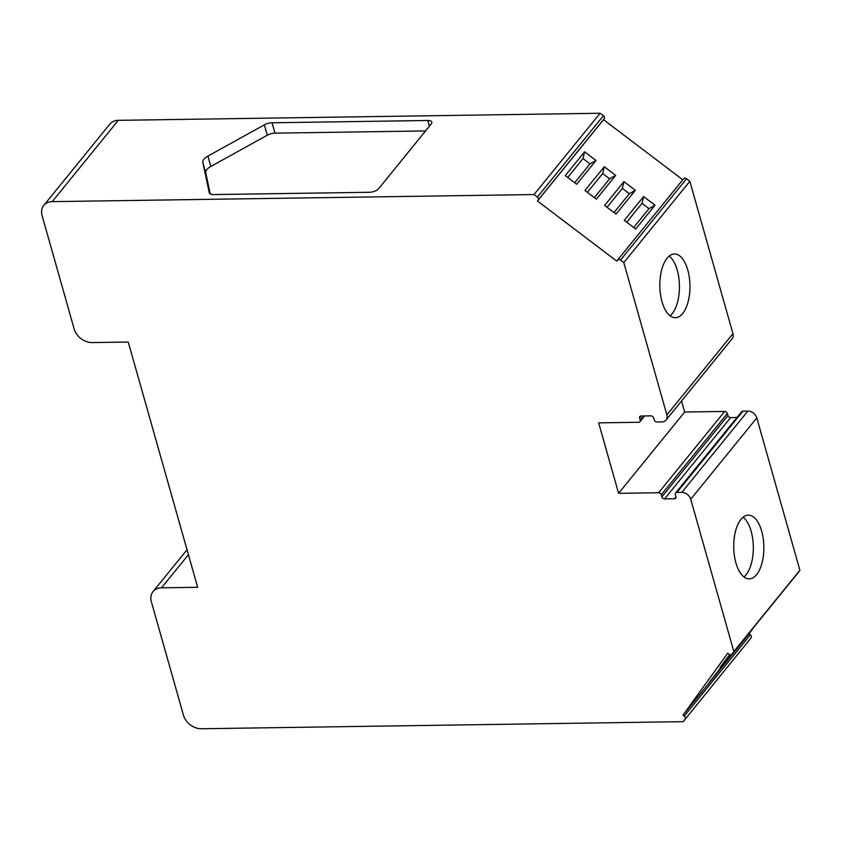 <?xml version="1.0" encoding="UTF-8"?>
<svg xmlns="http://www.w3.org/2000/svg" width="842" height="842" viewBox="0 0 842 842"><rect width="100%" height="100%" fill="white"/><g stroke="black" fill="none" stroke-linecap="round" stroke-linejoin="round"><path stroke-width="1.26" d="M681.536 401.002L684.651 412.033L724.657 411.443A2.389 1.831 -140.9 0 1 727.351 413.485L727.941 415.559A2.389 1.831 -140.9 0 0 730.635 417.6L736.961 417.506M617.596 260.02L683.557 178.841A2.389 1.831 39.1 0 1 683.609 178.778A2.389 1.831 39.1 0 1 686.535 178.799L689.84 181.304L732.95 333.632A7.967 6.115 39.1 0 1 732.108 338.758L666.054 420.063A7.967 6.115 -140.9 0 0 666.885 414.938L623.785 262.609L620.48 260.094A2.389 1.831 -140.9 0 0 617.544 260.083A2.389 1.831 -140.9 0 0 617.502 260.146L616.786 261.136L537.47 200.985L538.185 199.996A2.389 1.831 -140.9 0 0 537.354 197.06L534.049 194.555L52.225 201.648A15.935 12.22 -140.9 0 0 43.773 205.416A15.935 12.22 -140.9 0 0 42.1 215.668L74.159 328.959A15.935 12.22 -140.9 0 0 92.104 342.578L128.247 342.041L197.649 587.284L161.506 587.821A15.935 12.22 -140.9 0 0 153.044 591.589A15.935 12.22 -140.9 0 0 151.381 601.841L183.44 715.142A15.935 12.22 -140.9 0 0 201.385 728.751L683.209 721.657L751.127 637.773L683.209 721.657M43.773 205.416L109.828 124.111A15.935 12.22 39.1 0 1 118.29 120.343L600.104 113.249L603.419 115.754A2.389 1.831 39.1 0 1 604.24 118.69L603.525 119.68L682.788 179.788M753.832 627.227L749.033 633.879L750.296 634.836A2.389 1.831 39.1 0 1 751.127 637.773M799.9 570.244L733.845 651.54L690.735 499.211A7.967 6.115 -140.9 0 0 681.767 492.412L676.852 492.486A2.389 1.831 -140.9 0 0 675.579 493.044L741.644 411.749A2.389 1.831 39.1 0 1 742.907 411.18L747.822 411.107A7.967 6.115 39.1 0 1 756.8 417.916L799.9 570.244L798.037 572.823A2.389 1.831 39.1 0 1 797.984 572.886A2.389 1.831 39.1 0 1 797.932 572.949M675.579 493.044A2.389 1.831 -140.9 0 0 675.326 494.591L675.916 496.654A2.389 1.831 39.1 0 1 675.663 498.201A2.389 1.831 39.1 0 1 674.4 498.759L664.57 498.906A2.389 1.831 39.1 0 1 661.886 496.864L661.296 494.791A2.389 1.831 -140.9 0 0 658.602 492.749L618.596 493.338L598.662 422.873L638.668 422.284A2.389 1.831 -140.9 0 0 639.931 421.726A2.389 1.831 -140.9 0 0 640.183 420.179L639.594 418.106A2.389 1.831 39.1 0 1 639.846 416.569A2.389 1.831 39.1 0 1 641.109 416.011L650.94 415.864A2.389 1.831 39.1 0 1 653.634 417.906L654.223 419.979A2.389 1.831 -140.9 0 0 656.907 422.021L661.823 421.947A7.967 6.115 -140.9 0 0 666.054 420.063M684.651 412.033L618.596 493.338M740.971 519.356A31.87 15.072 -90.8 0 1 748.317 515.125A31.87 15.072 -90.8 0 1 763.241 538.669A31.87 15.072 -90.8 0 1 756.611 574.623A31.87 15.072 -90.8 0 1 749.254 578.854A31.87 15.072 -90.8 0 1 734.329 555.31A31.87 15.072 -90.8 0 1 740.971 519.356M689.84 181.304L623.785 262.609M667.074 258.22A31.87 15.072 -90.8 0 1 674.421 253.989A31.87 15.072 -90.8 0 1 689.345 277.544A31.87 15.072 -90.8 0 1 682.715 313.487A31.87 15.072 -90.8 0 1 675.368 317.718A31.87 15.072 -90.8 0 1 660.444 294.174A31.87 15.072 -90.8 0 1 667.074 258.22M669.19 256.073A31.87 15.072 -90.8 0 1 679.357 283.291A31.87 15.072 -90.8 0 1 672.19 313.645A31.87 15.072 89.2 0 1 670.074 315.792M743.086 517.209A31.87 15.072 -90.8 0 1 753.243 544.416A31.87 15.072 -90.8 0 1 746.075 574.781A31.87 15.072 89.2 0 1 743.96 576.928M733.845 651.54L731.972 654.129A2.389 1.831 39.1 0 1 731.93 654.192A2.389 1.831 39.1 0 1 728.993 654.171L727.73 653.213L682.967 715.184L684.241 716.142A2.389 1.831 39.1 0 1 685.072 719.079M378.69 188.608L431.209 123.963A7.168 3.105 164.2 0 0 431.799 122.111A7.168 3.105 164.2 0 0 427.799 120.49L272.04 122.785A7.967 3.452 164.2 0 0 264.346 124.858L207.911 156.086A12.619 5.473 -15.8 0 0 202.806 162.369L209.248 192.671A7.967 3.452 -15.8 0 0 209.269 192.765A7.967 3.452 -15.8 0 0 213.71 194.565L369.47 192.271A7.168 3.105 -15.8 0 0 378.69 188.608M210.237 193.892L205.743 172.726A12.619 5.473 164.2 0 1 210.847 166.442L267.282 135.215A7.967 3.452 164.2 0 1 274.966 133.141L425.557 130.931M600.104 113.249L534.049 194.555M603.525 119.68L537.47 200.985M584.948 190.513L604.282 166.727L615.691 175.378L596.368 199.175L584.948 190.513M604.619 205.437L623.943 181.64L635.363 190.303L616.028 214.089L604.619 205.437M624.28 220.351L643.614 196.554L655.034 205.216L635.699 229.013L624.28 220.351M565.277 175.599L584.611 151.802L596.02 160.464L576.696 184.261L565.277 175.599M584.611 151.802L583.011 158.591L567.697 177.441M643.614 196.554L642.025 203.343L626.711 222.193M633.689 227.487L649.003 208.637L642.025 203.343M649.003 208.637L655.034 205.216M623.943 181.64L622.354 188.429L607.04 207.279M614.018 212.563L629.332 193.723L622.354 188.429M629.332 193.723L635.363 190.303M604.282 166.727L602.683 173.515L587.369 192.355M594.347 197.649L609.661 178.809L602.683 173.515M609.661 178.809L615.691 175.378M574.686 182.735L589.989 163.885L583.011 158.591M589.989 163.885L596.02 160.464M682.967 715.184L749.033 633.879M731.519 654.539L708.838 682.957L730.972 654.729M730.382 654.739L719.942 667.59L729.709 654.571M747.822 411.107L681.767 492.412M742.907 411.18L676.852 492.486M658.602 492.749L724.657 411.443M756.8 417.916L690.735 499.211M666.885 414.938L732.95 333.632M274.966 133.141L272.04 122.785M429.409 126.184L427.799 120.49M267.282 135.215L264.346 124.858M210.847 166.442L207.911 156.086M205.743 172.726L202.806 162.369M118.29 120.343L52.225 201.648M188.429 554.689L161.506 587.821M686.535 178.799L620.48 260.094M537.354 197.06L603.419 115.754M604.24 118.69L538.185 199.996M731.972 654.129L798.037 572.823M684.241 716.142L750.296 634.836M643.604 415.969L640.183 420.179M641.309 416.001L639.594 418.106M727.351 413.485L661.296 494.791M727.941 415.559L661.886 496.864M730.635 417.6L664.57 498.906M675.958 496.843L674.4 498.759M187.029 549.763L153.044 591.589M683.609 178.778L617.544 260.083M731.93 654.192L797.984 572.886M644.614 415.959L639.931 421.726"/></g></svg>
